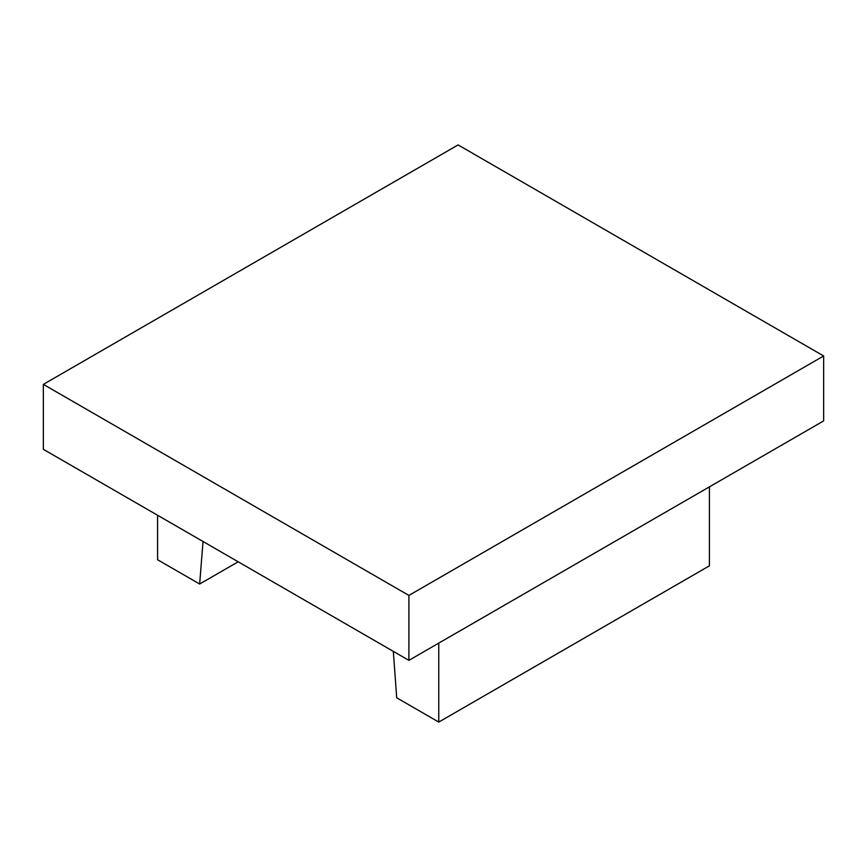 <?xml version="1.0" encoding="UTF-8"?>
<svg xmlns="http://www.w3.org/2000/svg" width="867" height="867" viewBox="0 0 867 867"><rect width="100%" height="100%" fill="white"/><g stroke="black" fill="none" stroke-linecap="round" stroke-linejoin="round"><path stroke-width="1.3" d="M393.325 651.377L396.696 697.783L438.767 722.081L438.767 643.108M438.767 722.081L709.412 565.826L709.412 486.853M203.03 541.507L199.659 584.022L157.588 559.735L157.588 515.269M238.165 561.794L199.659 584.022M823.65 355.969L823.65 420.907L408.899 660.361L43.35 449.312L43.35 384.374L458.101 144.919L823.65 355.969L408.899 595.423L43.35 384.374M408.899 660.361L408.899 595.423"/></g></svg>
